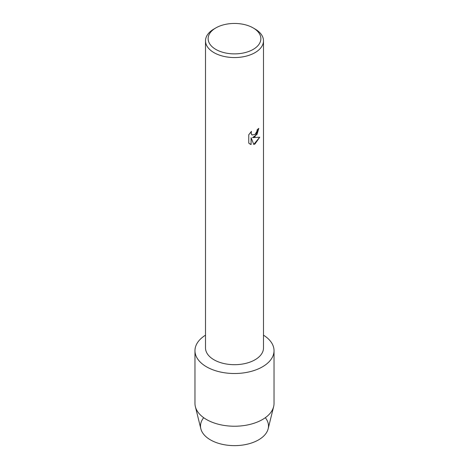 <?xml version="1.0" encoding="UTF-8"?>
<svg xmlns="http://www.w3.org/2000/svg" width="469" height="469" viewBox="0 0 469 469"><rect width="100%" height="100%" fill="white"/><g stroke="black" fill="none" stroke-linecap="round" stroke-linejoin="round"><path stroke-width="0.7" d="M265.583 418.055A33.997 19.628 180 0 1 258.542 439.887A33.997 19.628 180 0 1 215.271 442.191A33.997 19.628 180 0 1 203.417 418.055M253.137 27.906L255.001 28.984A28.99 16.737 180 0 1 263.49 40.821L263.49 347.957A28.99 16.737 180 0 1 255.001 359.793A28.99 16.737 180 0 1 223.408 363.416A28.99 16.737 180 0 1 205.51 347.957L205.51 40.821A28.99 16.737 180 0 1 213.999 28.984L215.863 27.906A26.358 15.213 180 0 1 253.137 27.906A26.358 15.213 180 0 1 253.137 49.427A26.358 15.213 180 0 1 215.863 49.427A26.358 15.213 180 0 1 215.863 27.906L213.999 28.984M262.452 366.828A39.531 22.823 180 0 1 207.081 367.127A39.531 22.823 180 0 1 205.51 335.171A39.531 22.823 180 0 0 194.969 350.689A39.531 22.823 180 0 0 219.369 371.776A39.531 22.823 180 0 0 262.452 366.828A39.531 22.823 180 0 0 263.49 335.171A39.531 22.823 180 0 1 274.031 350.689A39.531 22.823 180 0 1 262.452 366.828M255.001 136.684L252.515 137.634L259.732 137.218L255.001 143.93L253.776 144.452L251.103 137.716L251.103 144.528L248.769 143.156L248.769 134.755L251.46 131.32L251.091 132.997L251.677 134.65L252.093 134.978L255.001 134.427L256.895 131.42L257.176 129.679A28.99 16.737 0 0 0 258.8 128.377L255.001 136.684M263.49 40.821A28.99 16.737 180 0 1 255.001 52.651A28.99 16.737 180 0 1 223.408 56.28A28.99 16.737 180 0 1 205.51 40.821M258.782 128.395L257.024 134.41L252.515 137.634M252.07 134.972L251.138 133.612L251.419 131.361M249.86 144.024L251.085 144.516L251.103 137.716M253.77 144.434L259.709 137.224M274.031 350.689L274.031 403.41A39.531 22.823 180 0 1 273.632 406.641L268.157 428.783A33.997 19.628 180 0 1 258.542 439.887A33.997 19.628 180 0 1 223.748 444.624A33.997 19.628 180 0 1 200.843 428.783L195.368 406.641A39.531 22.823 180 0 1 194.969 403.41L194.969 350.689M273.632 406.641A39.531 22.823 180 0 1 262.452 419.55A39.531 22.823 180 0 1 222.001 425.061A39.531 22.823 180 0 1 195.368 406.641"/></g></svg>
